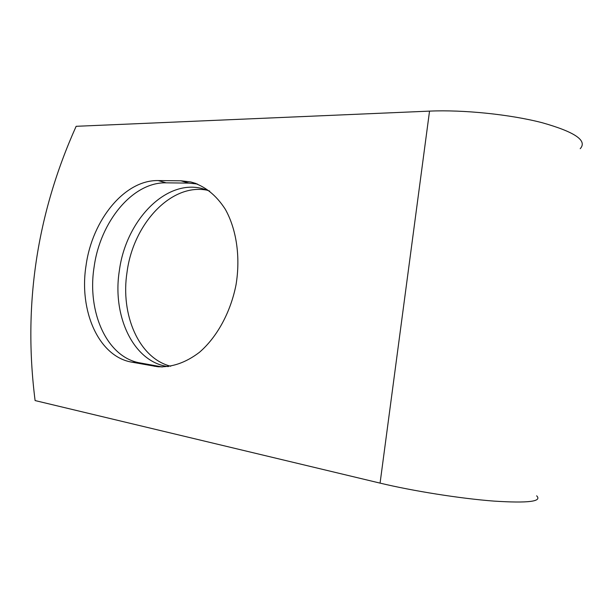 <?xml version="1.0" encoding="UTF-8"?>
<svg xmlns="http://www.w3.org/2000/svg" width="613" height="613" viewBox="0 0 613 613"><rect width="100%" height="100%" fill="white"/><g stroke="black" fill="none" stroke-linecap="round" stroke-linejoin="round"><path stroke-width="0.92" d="M86.065 265.414C78.732 310.691 98.586 356.636 131.833 362.16L157.395 366.681C171.632 367.585 185.647 362.804 199.417 352.329C217.025 337.173 230.649 312.301 236.043 284.708C240.61 256.97 236.488 229.162 225.255 209.186C215.983 194.865 204.512 185.793 190.835 181.969L180.981 180.804L158.231 180.574C124.638 179.747 92.218 219.99 86.065 265.414M197.401 184.015L188.835 183.111L166.115 182.835C132.561 181.946 100.21 221.822 94.126 266.885C86.862 311.818 106.785 357.417 140.009 362.911L162.384 366.957L154.223 366.222M170.705 366.237C138.875 358.276 120.278 314.714 127.052 272.057C133.289 223.714 171.548 182.398 207.914 190.352M168.253 366.597C133.496 362.283 112.003 316.132 119.359 270.647C125.719 221.316 164.981 179.303 201.7 188.436L209.684 191.072M429.537 111.122L76.142 126.309C36.696 214.113 23.01 305.535 35.102 400.573L380.075 483.121L429.537 111.122C463.022 109.62 509.794 114.347 542.022 122.677C574.894 131.941 587.629 140.615 580.22 148.683M536.636 495.817C542.428 501.549 528.138 503.304 493.764 501.089C460.202 498.53 412.901 491.005 380.075 483.121M140.009 362.911L131.833 362.16M188.835 183.111L180.981 180.804M166.115 182.835L158.231 180.574M201.7 188.436L206.704 189.9M196.168 183.548L190.835 181.969M159.181 366.842L157.395 366.681"/></g></svg>
